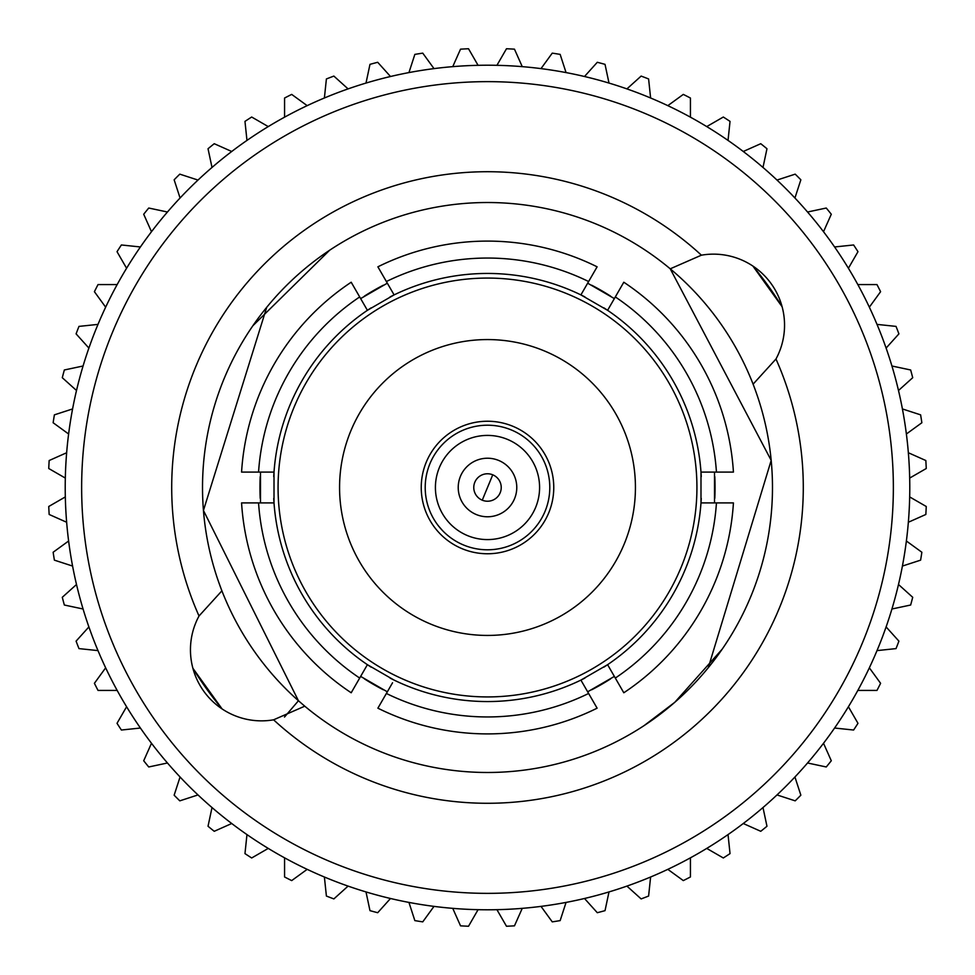 <?xml version="1.0" encoding="UTF-8"?>
<svg xmlns="http://www.w3.org/2000/svg" width="975" height="975" viewBox="0 0 975 975"><rect width="100%" height="100%" fill="white"/><g stroke="black" fill="none" stroke-linecap="round" stroke-linejoin="round"><path stroke-width="1.46" d="M492.741 474.813A13.723 13.723 0 0 1 487.5 501.223A13.723 13.723 0 0 1 474.033 484.831A13.723 13.723 0 0 1 492.741 474.813L482.259 500.187M487.5 421.237A66.263 66.263 0 0 1 553.763 487.5A66.263 66.263 0 0 1 487.5 553.763A66.263 66.263 0 0 1 421.237 487.5A66.263 66.263 0 0 1 487.5 421.237M487.5 339.568A147.932 147.932 0 0 1 635.432 487.5A147.932 147.932 0 0 1 487.5 635.432A147.932 147.932 0 0 1 339.568 487.5A147.932 147.932 0 0 1 487.5 339.568M597.114 266.821A246.407 246.407 0 0 0 377.886 266.821L386.38 281.531A229.454 229.454 0 0 1 588.62 281.531L597.114 266.821M487.5 696.93A209.43 209.43 0 0 1 278.07 487.5A209.43 209.43 0 0 1 487.5 278.07A209.43 209.43 0 0 1 696.93 487.5A209.43 209.43 0 0 1 487.5 696.93M359.69 678.064A229.454 229.454 0 0 1 258.558 502.905L241.568 502.905A246.407 246.407 0 0 0 351.195 692.774L367.404 664.682L394.095 680.099A214.049 214.049 0 0 0 580.905 680.099L607.596 664.682A214.049 214.049 0 0 0 700.988 502.905L700.988 472.095A214.049 214.049 0 0 0 607.596 310.318L580.905 294.901A214.049 214.049 0 0 0 394.095 294.901L386.38 281.531M487.5 65.215A422.285 422.285 0 0 0 65.215 487.5A422.285 422.285 0 0 0 487.5 909.785A422.285 422.285 0 0 0 909.785 487.5A422.285 422.285 0 0 0 487.5 65.215M588.62 693.469A229.454 229.454 0 0 1 386.38 693.469L377.886 708.179A246.407 246.407 0 0 0 597.114 708.179L580.905 680.099A214.049 214.049 0 0 0 584.951 678.076M603.817 667.18A214.049 214.049 0 0 0 607.596 664.682L609.131 667.363M716.442 502.905A229.454 229.454 0 0 1 615.31 678.064L623.805 692.774A246.407 246.407 0 0 0 733.432 502.905L700.988 502.905A214.049 214.049 0 0 0 701.269 498.396M701.269 476.604A214.049 214.049 0 0 0 700.988 472.095L704.084 472.095M615.31 296.936A229.454 229.454 0 0 1 716.442 472.095L733.432 472.095A246.407 246.407 0 0 0 623.805 282.226L607.596 310.318A214.049 214.049 0 0 0 603.83 307.82M584.951 296.924A214.049 214.049 0 0 0 580.905 294.901L582.453 292.232M487.5 893.356A405.856 405.856 0 0 1 81.644 487.5A405.856 405.856 0 0 1 487.5 81.644A405.856 405.856 0 0 1 893.356 487.5A405.856 405.856 0 0 1 487.5 893.356M192.916 668.314A345.65 345.65 0 0 0 222.068 708.898L192.916 668.314M383.297 285.224A227.541 227.541 0 0 0 364.418 296.12M260.215 476.604A227.541 227.541 0 0 0 260.215 498.396M364.431 678.88A227.541 227.541 0 0 0 383.297 689.776M387.331 691.811L360.64 676.406M260.483 502.905L260.483 472.095M360.64 298.594L387.331 283.189M304.761 706.18A284.98 284.98 0 0 0 753.09 384.174A284.98 284.98 0 0 0 487.5 202.52A284.98 284.98 0 0 0 221.91 590.826L199.022 615.993A315.803 315.803 0 0 1 701.403 255.182A71.041 71.041 0 0 1 775.978 359.007A315.803 315.803 0 0 1 273.597 719.818L304.761 706.18L298.447 700.745L203.446 510.461L266.711 307.32M708.289 667.68L771.188 460.371L670.239 268.82L701.403 255.182M644.158 725.558L674.785 702.305L722.109 649.265M487.5 539.589A52.089 52.089 0 0 1 435.411 487.5A52.089 52.089 0 0 1 487.5 435.411A52.089 52.089 0 0 1 539.589 487.5A52.089 52.089 0 0 1 487.5 539.589M487.5 516.774A29.274 29.274 0 0 1 458.226 487.5A29.274 29.274 0 0 1 487.5 458.226A29.274 29.274 0 0 1 516.774 487.5A29.274 29.274 0 0 1 487.5 516.774M487.5 549.79A62.29 62.29 0 0 1 425.21 487.5A62.29 62.29 0 0 1 487.5 425.21A62.29 62.29 0 0 1 549.79 487.5A62.29 62.29 0 0 1 487.5 549.79M442.492 530.571L438.348 525.769M329.611 250.258L252.891 325.735M219.009 583.013L221.081 588.668M221.91 590.826A284.98 284.98 0 0 0 298.447 700.745L284.493 717.052M591.703 689.776A227.541 227.541 0 0 0 610.582 678.88M714.785 498.396A227.541 227.541 0 0 0 714.785 476.604M610.569 296.12A227.541 227.541 0 0 0 591.703 285.224M753.09 384.174L775.978 359.007M752.932 266.102L782.084 306.698A345.65 345.65 0 0 0 752.932 266.102M587.669 283.189L614.36 298.594M714.517 472.095L714.517 502.905M614.36 676.406L587.669 691.811M273.597 719.818A71.041 71.041 0 0 1 199.022 615.993M615.31 678.064L607.596 664.682M716.442 472.095L700.988 472.095M588.62 281.531L580.905 294.901M390.049 296.924A214.049 214.049 0 0 1 394.095 294.901L367.404 310.318L365.869 307.637M359.69 296.936L351.195 282.226A246.407 246.407 0 0 0 241.568 472.095L258.558 472.095A229.454 229.454 0 0 1 359.69 296.936L367.404 310.318A214.049 214.049 0 0 0 274.012 472.095L258.558 472.095M273.731 476.604A214.049 214.049 0 0 1 274.012 472.095L274.012 502.905L270.916 502.905M258.558 502.905L274.012 502.905A214.049 214.049 0 0 0 371.17 667.18M386.38 693.469L392.547 682.768M371.183 307.82A214.049 214.049 0 0 0 367.404 310.318M273.731 498.396A214.049 214.049 0 0 0 274.012 502.905M390.049 678.076A214.049 214.049 0 0 0 394.095 680.099M522.259 66.653L514.471 49.164A439.164 439.164 0 0 0 506.488 48.75L496.921 65.325M541.003 68.616L552.252 53.138A439.164 439.164 0 0 1 560.15 54.393L566.061 72.589M584.488 76.513L597.297 62.29A439.164 439.164 0 0 1 605.024 64.35L608.997 83.07M626.925 88.896L641.136 76.087A439.164 439.164 0 0 1 648.607 78.963L650.605 97.988M667.826 105.653L683.304 94.404A439.164 439.164 0 0 1 690.434 98.036L690.434 117.171M706.741 126.592L723.316 117.024A439.164 439.164 0 0 1 730.031 121.387L728.033 140.412M743.267 151.491L760.756 143.703A439.164 439.164 0 0 1 766.972 148.736L762.986 167.456M776.99 180.07L795.198 174.147A439.164 439.164 0 0 1 800.853 179.802L794.93 198.01M807.544 212.014L826.264 208.028A439.164 439.164 0 0 1 831.297 214.244L823.509 231.733M834.588 246.967L853.612 244.969A439.164 439.164 0 0 1 857.976 251.684L848.408 268.259M857.829 284.566L876.964 284.566A439.164 439.164 0 0 1 880.596 291.696L869.347 307.174M877.013 324.395L896.037 326.393A439.164 439.164 0 0 1 898.913 333.864L886.104 348.075M891.93 366.003L910.65 369.976A439.164 439.164 0 0 1 912.71 377.703L898.487 390.512M902.411 408.939L920.607 414.85A439.164 439.164 0 0 1 921.862 422.748L906.384 433.997M908.347 452.741L925.836 460.529A439.164 439.164 0 0 1 926.25 468.512L909.675 478.079M909.675 496.921L926.25 506.488A439.164 439.164 0 0 1 925.836 514.471L908.347 522.259M906.384 541.003L921.862 552.252A439.164 439.164 0 0 1 920.607 560.15L902.411 566.061M898.487 584.488L912.71 597.297A439.164 439.164 0 0 1 910.65 605.024L891.93 608.997M886.104 626.925L898.913 641.136A439.164 439.164 0 0 1 896.037 648.607L877.013 650.605M869.347 667.826L880.596 683.304A439.164 439.164 0 0 1 876.964 690.434L857.829 690.434M848.408 706.741L857.976 723.316A439.164 439.164 0 0 1 853.612 730.031L834.588 728.033M823.509 743.267L831.297 760.756A439.164 439.164 0 0 1 826.264 766.972L807.544 762.986M794.93 776.99L800.853 795.198A439.164 439.164 0 0 1 795.198 800.853L776.99 794.93M762.986 807.544L766.972 826.264A439.164 439.164 0 0 1 760.756 831.297L743.267 823.509M728.033 834.588L730.031 853.612A439.164 439.164 0 0 1 723.316 857.976L706.741 848.408M690.434 857.829L690.434 876.964A439.164 439.164 0 0 1 683.304 880.596L667.826 869.347M650.605 877.013L648.607 896.037A439.164 439.164 0 0 1 641.136 898.913L626.925 886.104M608.997 891.93L605.024 910.65A439.164 439.164 0 0 1 597.297 912.71L584.488 898.487M566.061 902.411L560.15 920.607A439.164 439.164 0 0 1 552.252 921.862L541.003 906.384M522.259 908.347L514.471 925.836A439.164 439.164 0 0 1 506.488 926.25L496.921 909.675M433.997 906.384L422.748 921.862A439.164 439.164 0 0 1 414.85 920.607L408.939 902.411M390.512 898.487L377.703 912.71A439.164 439.164 0 0 1 369.976 910.65L366.003 891.93M348.075 886.104L333.864 898.913A439.164 439.164 0 0 1 326.393 896.037L324.395 877.013M307.174 869.347L291.696 880.596A439.164 439.164 0 0 1 284.566 876.964L284.566 857.829M268.259 848.408L251.684 857.976A439.164 439.164 0 0 1 244.969 853.612L246.967 834.588M231.733 823.509L214.244 831.297A439.164 439.164 0 0 1 208.028 826.264L212.014 807.544M198.01 794.93L179.802 800.853A439.164 439.164 0 0 1 174.147 795.198L180.07 776.99M167.456 762.986L148.736 766.972A439.164 439.164 0 0 1 143.703 760.756L151.491 743.267M140.412 728.033L121.387 730.031A439.164 439.164 0 0 1 117.024 723.316L126.592 706.741M117.171 690.434L98.036 690.434A439.164 439.164 0 0 1 94.404 683.304L105.653 667.826M97.988 650.605L78.963 648.607A439.164 439.164 0 0 1 76.087 641.136L88.896 626.925M83.07 608.997L64.35 605.024A439.164 439.164 0 0 1 62.29 597.297L76.513 584.488M72.589 566.061L54.393 560.15A439.164 439.164 0 0 1 53.138 552.252L68.616 541.003M66.653 522.259L49.164 514.471A439.164 439.164 0 0 1 48.75 506.488L65.325 496.921M65.325 478.079L48.75 468.512A439.164 439.164 0 0 1 49.164 460.529L66.653 452.741M68.616 433.997L53.138 422.748A439.164 439.164 0 0 1 54.393 414.85L72.589 408.939M76.513 390.512L62.29 377.703A439.164 439.164 0 0 1 64.35 369.976L83.07 366.003M88.896 348.075L76.087 333.864A439.164 439.164 0 0 1 78.963 326.393L97.988 324.395M105.653 307.174L94.404 291.696A439.164 439.164 0 0 1 98.036 284.566L117.171 284.566M126.592 268.259L117.024 251.684A439.164 439.164 0 0 1 121.387 244.969L140.412 246.967M151.491 231.733L143.703 214.244A439.164 439.164 0 0 1 148.736 208.028L167.456 212.014M180.07 198.01L174.147 179.802A439.164 439.164 0 0 1 179.802 174.147L198.01 180.07M212.014 167.456L208.028 148.736A439.164 439.164 0 0 1 214.244 143.703L231.733 151.491M246.967 140.412L244.969 121.387A439.164 439.164 0 0 1 251.684 117.024L268.259 126.592M284.566 117.171L284.566 98.036A439.164 439.164 0 0 1 291.696 94.404L307.174 105.653M324.395 97.988L326.393 78.963A439.164 439.164 0 0 1 333.864 76.087L348.075 88.896M366.003 83.07L369.976 64.35A439.164 439.164 0 0 1 377.703 62.29L390.512 76.513M408.939 72.589L414.85 54.393A439.164 439.164 0 0 1 422.748 53.138L433.997 68.616M452.741 66.653L460.529 49.164A439.164 439.164 0 0 1 468.512 48.75L478.079 65.325M478.079 909.675L468.512 926.25A439.164 439.164 0 0 1 460.529 925.836L452.741 908.347"/></g></svg>
